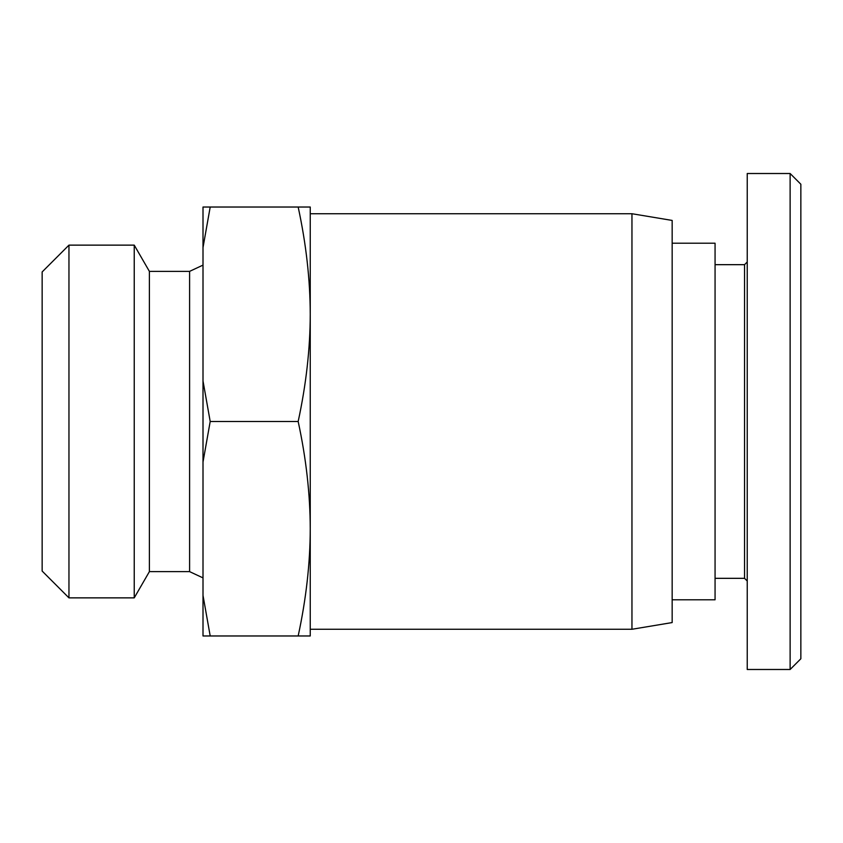 <?xml version="1.0" encoding="UTF-8"?>
<svg xmlns="http://www.w3.org/2000/svg" width="843" height="843" viewBox="0 0 843 843"><rect width="100%" height="100%" fill="white"/><g stroke="black" fill="none" stroke-linecap="round" stroke-linejoin="round"><path stroke-width="1.26" d="M631.955 421.5L631.955 629.268L672.166 622.566L672.166 220.434L631.955 213.732L631.955 421.5M68.957 597.866L68.957 245.134L134.237 245.134L134.237 597.866L68.957 597.866L42.15 571.059L42.15 271.941L68.957 245.134M310.245 314.26L310.245 635.97L298.169 635.97C306.135 599.067 310.161 563.324 310.245 528.74C310.161 494.156 306.135 458.402 298.169 421.5C306.135 384.598 310.161 348.844 310.245 314.26C310.161 279.676 306.135 243.933 298.169 207.03L310.245 207.03L310.245 314.26M203.005 380.952L210.202 421.5L203.005 462.048L203.005 207.03L210.202 207.03L203.005 247.579M134.237 245.134L149.39 271.372L149.39 571.628L189.601 571.628L203.005 577.887M149.39 271.372L189.601 271.372L189.601 571.628M672.166 599.784L715.064 599.784L715.064 243.216L672.166 243.216M715.064 578.33L744.548 578.33L744.548 264.67L747.235 261.983M790.123 173.51L747.235 173.51L747.235 669.49L790.123 669.49L800.85 658.762L800.85 184.238L790.123 173.51L790.123 669.49M210.202 635.97L203.005 635.97L203.005 595.421L210.202 635.97L298.169 635.97M203.005 462.048L203.005 595.421M210.202 207.03L298.169 207.03M210.202 421.5L298.169 421.5M310.245 629.268L631.955 629.268M189.601 271.372L203.005 265.113M744.548 578.33L747.235 581.017M744.548 264.67L715.064 264.67M149.39 571.628L134.237 597.866M310.245 213.732L631.955 213.732"/></g></svg>
